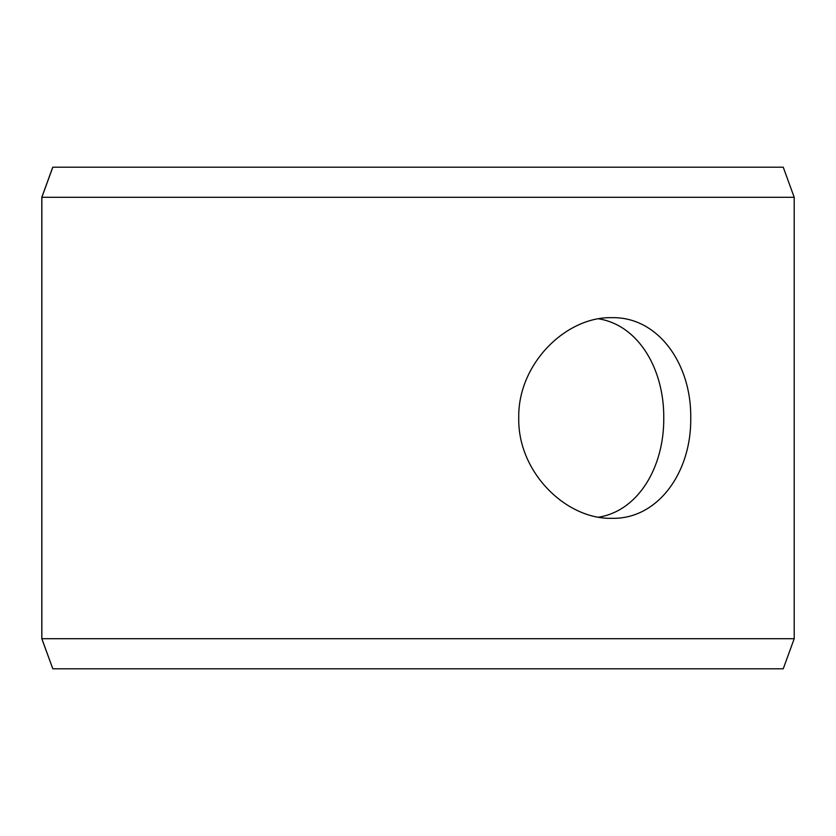 <?xml version="1.0" encoding="UTF-8"?>
<svg xmlns="http://www.w3.org/2000/svg" width="836" height="836" viewBox="0 0 836 836"><rect width="100%" height="100%" fill="white"/><g stroke="black" fill="none" stroke-linecap="round" stroke-linejoin="round"><path stroke-width="1.25" d="M41.852 638.704L52.814 668.8L41.8 638.704L41.8 197.296L52.752 167.2L783.248 167.2L794.2 197.296L41.852 197.296L41.852 638.704L794.2 638.704L794.2 197.296M52.814 167.2L41.852 197.296M52.814 668.8L783.248 668.8L794.2 638.704M598.68 517.181C638.756 510.608 664.181 466.603 663.763 418C664.192 369.418 638.725 325.35 598.68 318.819M690.735 418C691.591 471.912 658.099 519.501 611.753 518.32C565.753 519.449 517.62 471.891 518.748 418.042C517.588 364.182 565.753 316.51 611.753 317.68C658.131 316.562 691.571 364.015 690.735 418"/></g></svg>
